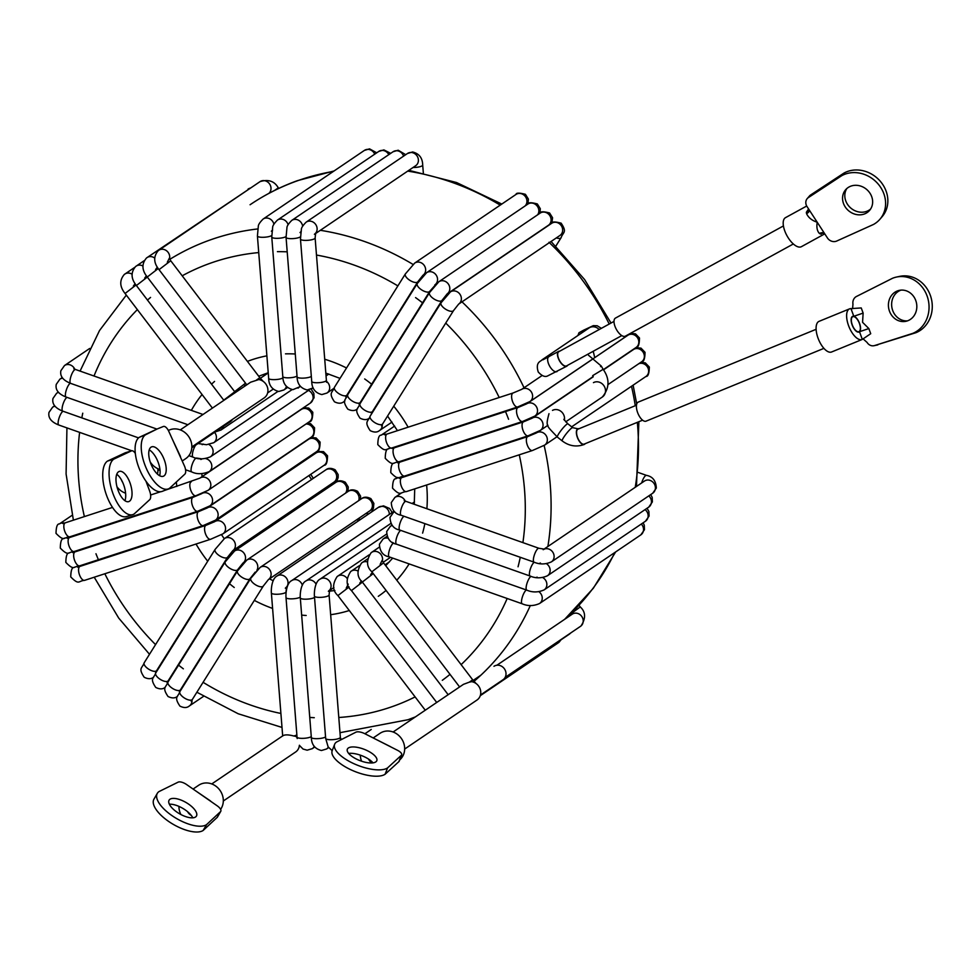 <?xml version="1.0" encoding="UTF-8"?>
<svg xmlns="http://www.w3.org/2000/svg" width="980" height="980" viewBox="0 0 980 980"><rect width="100%" height="100%" fill="white"/><g stroke="black" fill="none" stroke-linecap="round" stroke-linejoin="round"><path stroke-width="1.47" d="M579.033 428.726A8.465 3.736 67.7 0 0 577.882 428.799A8.465 3.736 67.7 0 0 577.575 428.958A8.465 3.736 67.7 0 0 577.771 438.403A8.465 3.736 67.7 0 0 584.288 444.454A8.465 3.736 67.7 0 0 584.595 444.283A8.465 3.736 67.7 0 0 585.158 443.695M852.931 316.258A8.465 3.736 -112.3 0 1 853.801 316.283A8.465 3.736 -112.3 0 1 859.546 323.388A8.465 3.736 -112.3 0 1 859.497 331.73A8.465 3.736 -112.3 0 1 859.043 332A8.465 3.736 -112.3 0 1 858.762 332.098A8.465 3.736 -112.3 0 1 852.257 325.274A8.465 3.736 -112.3 0 1 852.637 316.344A8.465 3.736 -112.3 0 1 852.931 316.258M862.118 339.497L831.579 351.991A16.55 7.313 -112.3 0 1 831.016 352.163A16.55 7.313 -112.3 0 1 818.3 338.823A16.55 7.313 -112.3 0 1 819.047 321.354L849.574 308.859A16.55 7.313 -112.3 0 1 850.138 308.688A16.55 7.313 -112.3 0 1 850.983 308.614L861.236 307.941L863.135 313.098L862.559 322.298L868.831 328.557L870.718 333.702L862.314 339.399A16.55 7.313 -112.3 0 1 862.118 339.497A16.55 7.313 -112.3 0 1 861.543 339.668A16.55 7.313 -112.3 0 1 848.827 326.328A16.55 7.313 -112.3 0 1 849.574 308.859M900.975 290.129A15.815 14.136 -101.9 0 0 900.387 290.35A15.815 14.136 -101.9 0 0 892.082 308.418A15.815 14.136 -101.9 0 0 907.48 320.864M897.166 291.036A15.815 14.136 -101.9 0 0 889.093 309.999A15.815 14.136 -101.9 0 0 905.888 321.305A15.815 14.136 -101.9 0 0 908.068 320.632A15.815 14.136 -101.9 0 0 916.141 301.668A15.815 14.136 -101.9 0 0 899.346 290.362A15.815 14.136 -101.9 0 0 897.166 291.036M646.371 420.996A10.302 4.557 -112.3 0 1 646.041 421.167A10.302 4.557 -112.3 0 1 645.685 421.277A10.302 4.557 -112.3 0 1 637.772 412.972A10.302 4.557 -112.3 0 1 638.237 402.106L816.107 329.305M584.399 443.977A8.085 3.577 -112.3 0 1 584.154 444.112A8.085 3.577 -112.3 0 1 583.872 444.197A8.085 3.577 -112.3 0 1 577.649 437.68A8.085 3.577 -112.3 0 1 578.016 429.13A8.085 3.577 -112.3 0 1 578.298 429.044M853.053 316.601A8.085 3.577 67.7 0 0 852.784 316.687A8.085 3.577 67.7 0 0 852.416 325.225A8.085 3.577 67.7 0 0 858.627 331.755A8.085 3.577 67.7 0 0 858.909 331.669A8.085 3.577 67.7 0 0 859.276 323.118A8.085 3.577 67.7 0 0 853.053 316.601M613.995 321.416L558.808 351.698A8.085 3.614 61.2 0 0 558.331 352.077A8.085 3.614 61.2 0 0 559.862 361.106A8.085 3.614 61.2 0 0 566.587 365.883L621.786 335.601M793.335 243.971L625.338 336.165A10.302 4.606 -118.8 0 1 616.775 330.089A10.302 4.606 -118.8 0 1 614.84 318.598A10.302 4.606 -118.8 0 1 615.428 318.108L783.424 225.927M824.768 233.853L801.42 246.678A16.55 7.399 -118.8 0 1 787.651 236.903A16.55 7.399 -118.8 0 1 784.539 218.442A16.55 7.399 -118.8 0 1 785.495 217.658L806.712 206.021M866.124 213.187A15.815 13.953 40.8 0 1 846.708 208.875A15.815 13.953 40.8 0 1 845.617 189.753A15.815 13.953 40.8 0 1 849.072 186.96A15.815 13.953 40.8 0 1 868.501 191.272A15.815 13.953 40.8 0 1 869.579 210.394A15.815 13.953 40.8 0 1 866.124 213.187M870.62 209.01A15.815 13.953 40.8 0 1 868.378 210.565A15.815 13.953 40.8 0 1 849.636 206.976A15.815 13.953 40.8 0 1 846.842 188.515M577.894 335.515L578.984 332.747L583.676 330.162A8.465 3.785 -118.8 0 0 583.541 330.248A8.465 3.785 -118.8 0 0 582.524 332.379M567.555 365.356A8.465 3.785 -118.8 0 1 566.905 366.128A8.465 3.785 -118.8 0 1 566.759 366.202A8.465 3.785 -118.8 0 1 559.47 360.763A8.465 3.785 -118.8 0 1 558.49 351.452A8.465 3.785 -118.8 0 1 558.625 351.379A8.465 3.785 -118.8 0 1 559.764 351.171M807.924 207.932L807.03 206.56A7.35 6.493 -139.2 0 1 807.226 198.597A7.35 6.493 -139.2 0 1 808.439 197.543L841.747 175.677A29.425 25.958 40.8 0 1 877.872 183.701A29.425 25.958 40.8 0 1 879.893 219.287A29.425 25.958 40.8 0 1 873.462 224.469L836.712 241.043A7.35 6.493 -139.2 0 1 827.402 237.907L807.924 207.932M807.226 198.597L809.492 195.976A7.35 6.493 40.8 0 1 810.693 194.922L844.001 173.056A29.425 25.958 40.8 0 1 880.126 181.079A29.425 25.958 40.8 0 1 882.147 216.666L879.893 219.287M844.001 173.056L841.747 175.677M808.99 209.573A7.35 4.471 -6.3 0 1 806.369 212.268L808.316 209.34M809.419 210.235A7.35 3.932 -10.3 0 1 806.577 213.677A16.55 7.399 -118.8 0 1 806.369 212.268M824.205 233.216A7.35 5.439 -61.9 0 0 824.168 233.191A7.35 5.439 -61.9 0 0 819.452 233.485C817.136 231.06 816.401 227.311 817.222 222.227C812.004 220.537 808.451 217.695 806.577 213.677M824.168 233.191L824.499 233.424A7.35 5.794 -68.4 0 0 820.468 233.963A16.55 7.399 -118.8 0 1 819.452 233.485M821.154 234.171L820.468 233.963M863.135 338.909L867.08 342.437A7.35 6.578 -101.9 0 0 874.013 345.707A7.35 6.578 -101.9 0 0 874.589 345.56L915.982 332.685A29.425 26.301 -101.9 0 0 931 297.406A29.425 26.301 -101.9 0 0 899.75 276.36L896.529 277.046A29.425 26.301 -101.9 0 0 892.474 278.296L856.508 296.45A7.35 6.578 -101.9 0 0 852.955 304.094L852.612 308.675M877.811 344.874A7.35 6.578 78.1 0 1 877.235 345.021L874.013 345.707M874.589 345.56L912.76 333.372A29.425 26.301 -101.9 0 0 927.778 298.092A29.425 26.301 -101.9 0 0 896.529 277.046M912.76 333.372L915.982 332.685M850.983 308.614L853.801 316.283L863.135 313.098M862.314 339.399L859.497 331.73L868.831 328.557M180.271 429.889L250.623 382.212L258.793 379.554A10.302 9.2 55.9 0 1 267.503 387.443A10.302 9.2 55.9 0 1 264.147 397.929L191.835 446.941M256.49 380.044L259.847 377.716L263.191 381.367M168.364 430.49A16.55 14.798 55.9 0 1 169.675 429.889A16.55 14.798 55.9 0 1 189.544 437.95A16.55 14.798 55.9 0 1 185.747 458.616L182.207 461.017M159.961 469.506A16.55 14.798 55.9 0 1 150.21 461.911M150.994 447.199A15.815 6.958 -111.9 0 1 151.582 446.892A15.815 6.958 -111.9 0 1 163.66 458.273A15.815 6.958 -111.9 0 1 163.979 475.913A15.815 6.958 -111.9 0 1 163.391 476.231A15.815 6.958 -111.9 0 1 151.312 464.851A15.815 6.958 -111.9 0 1 150.994 447.199M149.217 449.881A15.815 6.958 -111.9 0 1 157.817 461.433A15.815 6.958 -111.9 0 1 159.63 475.704M157.241 428.946L163.366 426.484A7.35 3.234 68.1 0 1 168.842 431.457L184.363 465.77A7.35 3.234 68.1 0 1 184.828 474.149L169.565 488.273A29.425 12.948 -111.9 0 1 168.474 488.849A29.425 12.948 -111.9 0 1 146.008 467.693A29.425 12.948 -111.9 0 1 145.408 434.851L157.168 428.983A7.35 3.234 -111.9 0 1 157.241 428.946A7.35 3.234 -111.9 0 1 157.302 428.922M168.474 488.849L162.349 491.323A29.425 12.948 -111.9 0 1 139.883 470.155A29.425 12.948 -111.9 0 1 139.283 437.313L157.168 428.983M139.283 437.313L145.408 434.851M172.186 438.856L180.492 456.558M125.599 493.185A16.55 14.798 55.9 0 1 116.975 486.778M118.519 471.797A15.815 6.848 -107.2 0 1 119.327 471.405A15.815 6.848 -107.2 0 1 130.23 483.507A15.815 6.848 -107.2 0 1 129.507 501.221A15.815 6.848 -107.2 0 1 128.686 501.625A15.815 6.848 -107.2 0 1 117.796 489.522A15.815 6.848 -107.2 0 1 118.519 471.797M116.743 474.283A15.815 6.848 -107.2 0 1 124.215 486.448A15.815 6.848 -107.2 0 1 124.938 500.707M122.586 482.185A8.465 7.558 55.9 0 1 121.532 480.102M145.971 481.192L149.683 491.139A7.35 3.185 72.8 0 1 149.695 499.69L134.236 513.888A29.425 12.728 -107.2 0 1 132.717 514.623A29.425 12.728 -107.2 0 1 112.443 492.107A29.425 12.728 -107.2 0 1 113.79 459.142L131.467 450.874L125.134 452.846A7.35 3.185 -107.2 0 1 125.318 452.772A7.35 3.185 -107.2 0 1 125.501 452.723M132.717 514.623L126.383 516.582A29.425 12.728 -107.2 0 1 106.11 494.079A29.425 12.728 -107.2 0 1 107.457 461.102L125.134 452.846M135.314 453.422A7.35 3.185 72.8 0 0 131.651 450.812A7.35 3.185 72.8 0 0 131.467 450.874M107.457 461.102L113.79 459.142M157.804 468.673A16.55 14.798 55.9 0 1 157.449 474.112M232.542 419.354A10.302 9.2 55.9 0 1 230.202 421.755L191.786 447.787M480.457 695.028L503.046 679.716A8.085 7.228 -124.1 0 0 505.521 676.58A8.085 7.228 -124.1 0 0 503.034 667.282A8.085 7.228 -124.1 0 0 493.969 666.314M382.359 560.854A7.35 6.578 -124.1 0 0 380.901 554.411A7.35 6.578 -124.1 0 0 371.604 552.377L371.089 552.745C366.14 560.45 366.398 566.795 371.861 571.781L383.56 562.863L472.691 679.826L469.322 682.154L471.637 681.664A10.302 9.2 55.9 0 1 480.127 696.057A10.302 9.2 55.9 0 1 476.991 700.039L404.666 749.051M369.154 759.476A8.085 7.228 -124.1 0 0 372.363 762.93M373.196 737.952L380.02 733.322A16.55 14.798 55.9 0 1 398.541 735.294A16.55 14.798 55.9 0 1 403.638 754.306A16.55 14.798 55.9 0 1 399.73 759.855M361.596 761.203A16.55 14.798 55.9 0 1 360.297 755.127M348.365 747.997A15.815 6.027 -158.8 0 1 366.128 750.117A15.815 6.027 -158.8 0 1 376.81 760.676A15.815 6.027 -158.8 0 1 375.769 761.926A15.815 6.027 -158.8 0 1 358.006 759.806A15.815 6.027 -158.8 0 1 347.324 749.247A15.815 6.027 -158.8 0 1 348.365 747.997M348.66 753.412A15.815 6.027 -158.8 0 1 373.013 762.857M469.322 682.154L463.466 684.334L393.115 731.999M476.023 683.477L472.691 679.826M371.812 762.967A8.465 7.558 55.9 0 1 368.603 759.12M364.805 733.689L397.549 750.325A7.35 2.805 21.2 0 1 401.678 754.833A7.35 2.805 21.2 0 1 401.371 755.274L387.553 767.916A29.425 11.221 -158.8 0 1 354.515 763.971A29.425 11.221 -158.8 0 1 334.633 744.322A29.425 11.221 -158.8 0 1 336.581 742.007L355.924 732.183A7.35 2.805 21.2 0 1 364.805 733.689M401.678 754.833L399.215 761.178A7.35 2.805 -158.8 0 1 398.909 761.619L385.103 774.249A29.425 11.221 -158.8 0 1 352.065 770.305A29.425 11.221 -158.8 0 1 332.183 750.668L334.633 744.322M385.103 774.249L387.553 767.916M374.703 738.712L390.555 746.699M299.39 745.253A10.302 9.2 55.9 0 1 298.177 749.247A10.302 9.2 55.9 0 1 295.642 751.979L223.318 800.991M188.405 812.408A8.085 7.228 -124.1 0 0 190.573 814.564M193.072 789.047L198.671 785.262A16.55 14.798 55.9 0 1 218.075 788.067A16.55 14.798 55.9 0 1 221.321 808.255A16.55 14.798 55.9 0 1 220.61 809.37M180.883 814.515A16.55 14.798 55.9 0 1 178.936 806.381M169.981 799.239A15.815 6.517 -149.9 0 1 187.352 803.294A15.815 6.517 -149.9 0 1 196.441 816.058A15.815 6.517 -149.9 0 1 195.547 817.002A15.815 6.517 -149.9 0 1 178.176 812.947A15.815 6.517 -149.9 0 1 169.087 800.182A15.815 6.517 -149.9 0 1 169.981 799.239M169.356 804.213A15.815 6.517 -149.9 0 1 192.803 817.822M297.099 737.769A10.302 9.2 55.9 0 0 295.813 736.348L293.755 735.992C288.549 734.608 284.923 734.522 282.889 735.747M191.247 815.385A8.465 7.558 55.9 0 1 187.572 811.685M186.604 784.551L217.144 805.781A7.35 3.026 30.1 0 1 220.77 811.33A7.35 3.026 30.1 0 1 220.537 811.624L206.535 824.658A29.425 12.115 -149.9 0 1 174.22 817.1A29.425 12.115 -149.9 0 1 157.315 793.347A29.425 12.115 -149.9 0 1 158.993 791.583L178.139 782.15A7.35 3.026 30.1 0 1 186.604 784.551M217.548 816.769A7.35 3.026 -149.9 0 1 217.401 817.124A7.35 3.026 -149.9 0 1 217.168 817.418L203.166 830.452A29.425 12.115 -149.9 0 1 170.851 822.894A29.425 12.115 -149.9 0 1 153.958 799.141L157.315 793.347M203.166 830.452L206.535 824.658M195.143 790.492L210.541 800.991M588.466 355.213L601.279 366.055L600.569 366.63M548.984 413.67C545.542 426.851 546.289 425.002 557.375 437.092A8.465 1.262 128.4 0 1 559.494 432.596A8.465 1.262 128.4 0 1 566.967 424.144A8.465 1.262 128.4 0 1 567.898 423.838L572.712 427.66A8.465 1.262 128.4 0 0 571.781 427.966L571.781 427.966A8.465 1.262 128.4 0 0 565.338 434.985A8.465 1.262 128.4 0 0 562.202 440.914C569.111 446.108 576.473 447.284 584.288 444.454M564.37 420.285A8.465 7.558 -124.1 0 0 561.197 411.539A8.465 7.558 -124.1 0 0 552.5 410.387M589.36 327.761L542.062 359.795A8.465 7.558 55.9 0 1 542.601 359.476A8.465 7.558 55.9 0 1 545.297 358.656M557.093 371.506A8.465 3.785 -118.8 0 1 556.959 371.591A8.465 3.785 -118.8 0 1 549.743 366.3A8.465 3.785 -118.8 0 1 548.678 356.843A8.465 3.785 -118.8 0 1 548.825 356.757A8.465 3.785 -118.8 0 1 548.959 356.683M601.279 366.055L603.141 369.313L592.667 375.646M603.141 369.313C609.842 378.831 609.597 388.055 602.394 396.974A8.465 7.558 -124.1 0 0 604.109 386.022A8.465 7.558 -124.1 0 0 593.451 382.641M333.396 171.414A260.754 233.069 -124.1 0 0 296.487 181.129A260.754 233.069 -124.1 0 0 250.072 204.746C264.796 194.775 280.55 186.764 297.344 180.688L334.082 170.949M169.81 259.345A260.754 233.069 55.9 0 1 209.12 240.333A260.754 233.069 55.9 0 1 257.728 228.94M258.72 252.571A240.896 215.318 -124.1 0 0 209.353 263.571A240.896 215.318 -124.1 0 0 182.194 275.796M150.553 297.418A240.896 215.318 -124.1 0 0 148.151 299.488M137.359 309.607A240.896 215.318 -124.1 0 0 94.007 376.014M82.749 413.205A240.896 215.318 -124.1 0 0 81.891 417.566M79.613 432.364A240.896 215.318 -124.1 0 0 84.378 516.582M95.967 553.749A240.896 215.318 -124.1 0 0 98.649 560.303M104.836 573.753A240.896 215.318 -124.1 0 0 155.551 644.62M178.176 664.82A240.896 215.318 -124.1 0 0 183.346 668.826M203.081 682.313A240.896 215.318 -124.1 0 0 280.905 713.452M310.243 717.458A240.896 215.318 -124.1 0 0 314.274 717.691M338.786 717.495A240.896 215.318 -124.1 0 0 393.874 706.041A240.896 215.318 -124.1 0 0 415.116 696.915M201.88 473.659A115.481 103.219 -124.1 0 0 202.064 476.66M213.983 521.066A115.481 103.219 -124.1 0 0 214.363 521.85M221.541 534.688A115.481 103.219 -124.1 0 0 224.224 538.718M233.277 550.344A115.481 103.219 -124.1 0 0 234.147 551.311M269.463 578.862A115.481 103.219 -124.1 0 0 273.224 580.736M329.305 591.161A115.481 103.219 -124.1 0 0 334.903 590.487M349.284 610.516A135.338 120.969 55.9 0 1 330.652 614.705M306.189 615.489A135.338 120.969 55.9 0 1 302.146 615.146M272.599 608.421A135.338 120.969 55.9 0 1 254.322 600.385M234.232 587.486A135.338 120.969 55.9 0 1 229.124 583.382M207.711 561.234A135.338 120.969 55.9 0 1 196.025 544.035M176.792 486.472A135.338 120.969 55.9 0 1 176.363 481.976M191.345 410.363A135.338 120.969 55.9 0 1 202.064 394.511M212.207 383.56A135.338 120.969 55.9 0 1 214.559 381.416M247.413 361.387A135.338 120.969 55.9 0 1 249.778 360.505A135.338 120.969 55.9 0 1 266.891 355.838M358.778 520.649A115.481 103.219 55.9 0 1 356.83 519.657M321.501 492.107A115.481 103.219 55.9 0 1 320.656 491.139M311.591 479.514A115.481 103.219 55.9 0 1 308.945 475.545M301.73 462.67A115.481 103.219 55.9 0 1 301.387 461.935M589.078 327.945A8.465 7.558 55.9 0 1 589.617 327.614A8.465 7.558 55.9 0 1 599.16 329.55M285.499 353.854A135.338 120.969 55.9 0 1 295.286 354.001M324.723 359.244A135.338 120.969 55.9 0 1 346.528 367.99M364.683 378.954A135.338 120.969 55.9 0 1 372.02 384.515M393.74 406.173A135.338 120.969 55.9 0 1 408.121 427.194M426.619 485.002A135.338 120.969 55.9 0 1 426.888 508.743M424.855 523.626A135.338 120.969 55.9 0 1 422.613 533.12M409.126 563.904A135.338 120.969 55.9 0 1 396.777 580.197M386.071 590.426A135.338 120.969 55.9 0 1 378.305 596.318M442.299 680.316A240.896 215.318 -124.1 0 0 450.028 674.363M461.115 664.648A240.896 215.318 -124.1 0 0 507.175 598.498M518.053 566.795A240.896 215.318 -124.1 0 0 520.282 557.289M522.904 542.614A240.896 215.318 -124.1 0 0 519.253 454.806M508.583 419.269A240.896 215.318 -124.1 0 0 505.288 411M499.2 397.5A240.896 215.318 -124.1 0 0 445.729 323.069M422.931 303.126A240.896 215.318 -124.1 0 0 415.569 297.602M397.868 285.903A240.896 215.318 -124.1 0 0 316.479 255.045M287.201 251.836A240.896 215.318 -124.1 0 0 277.426 251.652M564.492 619.421A260.754 233.069 -124.1 0 0 614.803 552.524M635.248 487.293A260.754 233.069 -124.1 0 0 637.331 422.343M635.261 405.708A260.754 233.069 -124.1 0 0 631.5 386.267M609.217 324.037A260.754 233.069 -124.1 0 0 548.984 242.281M500.229 205.126A260.754 233.069 -124.1 0 0 407.704 171.108M320.338 230.312A260.754 233.069 55.9 0 1 413.021 264.416M461.617 301.485A260.754 233.069 55.9 0 1 524.043 387.774M544.133 445.459A260.754 233.069 55.9 0 1 547.881 546.497M530.351 605.481A260.754 233.069 55.9 0 1 474.234 681.161M810.693 194.922L808.439 197.543M244.596 385.691L246.776 384.822L159.03 269.659L170.728 260.741L169.344 258.193L167.335 262.211M259.725 181.864A7.35 6.578 55.9 0 1 260.055 181.619C268.41 179.071 274.486 181.141 278.296 187.854L274.657 190.389M158.429 250.5A7.35 6.578 55.9 0 1 158.76 250.268A7.35 6.578 55.9 0 1 168.07 252.289A7.35 6.578 55.9 0 1 169.528 258.745M159.03 269.659C153.554 262.824 153.297 256.478 158.258 250.635L260.055 181.619A7.35 6.578 55.9 0 1 269.353 183.652A7.35 6.578 55.9 0 1 268.839 193.403M223.869 400.342L136.392 285.535L147.319 277.095M223.734 400.171L235.433 391.253M212.415 408.109L125.073 293.486L136.012 285.033M135.804 266.376A7.35 6.578 55.9 0 1 136.134 266.144A7.35 6.578 55.9 0 1 142.884 265.984M124.485 274.327A7.35 6.578 55.9 0 1 124.815 274.082A7.35 6.578 55.9 0 1 132.018 274.18M534.333 562.251A7.35 2.095 109.4 0 0 529.812 570.948A7.35 2.095 109.4 0 0 530.094 576.032C535.741 578.482 541.524 578.396 547.452 575.762L648.748 507.113A7.35 6.578 55.9 0 0 651.271 503.377A7.35 6.578 55.9 0 0 648.797 495.88M546.436 563.696A7.35 6.578 55.9 0 1 549.976 572.014A7.35 6.578 55.9 0 1 547.452 575.762M394.597 511.67A7.35 6.578 -124.1 0 0 393.617 512.209L389.991 517.403C390.408 524.729 393.678 528.955 399.803 530.058L530.094 576.032M404.03 516.276A7.35 2.095 109.4 0 0 399.522 524.974A7.35 2.095 109.4 0 0 399.803 530.058M388.607 448.865C386.488 448.656 385.361 451.805 385.238 458.309C393.715 466.97 392.747 462.18 399.117 461.715A7.35 3.197 71.9 0 1 394.119 456.57A7.35 3.197 71.9 0 1 394.56 447.725L518.04 407.484A7.35 3.197 71.9 0 0 517.587 416.329A7.35 3.197 71.9 0 0 522.597 421.474L534.835 416.084L593.145 376.565M518.04 407.484L526.579 403.895A7.35 6.578 55.9 0 1 528.061 403.172A7.35 6.578 55.9 0 1 537.003 407.937A7.35 6.578 55.9 0 1 534.835 416.084M631.047 333.029L594.039 358.116L627.874 335.258A7.35 6.578 55.9 0 1 629.356 334.535A7.35 6.578 55.9 0 1 638.298 339.301A7.35 6.578 55.9 0 1 636.118 347.435L603.337 369.656M393.605 448.032A7.35 6.578 -124.1 0 0 392.233 447.848M357.21 409.003A7.35 6.578 -124.1 0 0 357.443 408.832L357.21 409.003C354.821 411.024 351.673 411.073 347.765 409.113C341.457 399.693 345.879 400.305 347.777 394.622L417.272 283.526A7.35 3.062 32 0 0 420.775 289.284A7.35 3.062 32 0 0 429.742 291.329L436.37 283.857M417.272 283.526L426.606 272.697A7.35 6.578 55.9 0 1 434.275 273.114A7.35 6.578 55.9 0 1 436.566 283.098A7.35 6.578 55.9 0 1 434.912 284.837L434.851 284.874M426.606 272.697L527.889 204.061A7.35 6.578 55.9 0 1 535.57 204.477A7.35 6.578 55.9 0 1 537.861 214.449A7.35 6.578 55.9 0 1 537.604 214.828M347.777 394.622A7.35 3.062 32 0 0 351.281 400.367A7.35 3.062 32 0 0 360.248 402.425L429.742 291.329M359.905 403.882A7.35 6.578 -124.1 0 0 359.88 403.025M300.394 386.524L292.91 389.66C286.332 388.031 282.963 383.67 282.804 376.553L271.766 237.062A7.35 1.764 -4.5 0 0 276.372 238.324A7.35 1.764 -4.5 0 0 286.013 236.56M271.766 237.062L272.648 227.434C272.599 225.817 274.204 223.354 277.463 220.071A7.35 6.578 55.9 0 1 281.027 219.042A7.35 6.578 55.9 0 1 288.108 224.739M277.463 220.071L378.758 151.435A7.35 6.578 55.9 0 1 382.323 150.406A7.35 6.578 55.9 0 1 388.803 154.632M282.804 376.553A7.35 1.764 -4.5 0 0 287.397 377.827A7.35 1.764 -4.5 0 0 297.026 376.063M298.043 388.129A7.35 6.578 -124.1 0 0 299.966 385.973M138.56 437.889L62.769 411.147A7.35 2.095 -70.6 0 1 62.487 406.063A7.35 2.095 -70.6 0 1 66.995 397.365M309.447 389.734L210.418 456.839A7.35 6.578 -124.1 0 0 212.942 453.091A7.35 6.578 -124.1 0 0 208.948 444.516M210.418 456.839C203.754 459.449 197.96 459.534 193.06 457.121A7.35 2.095 -70.6 0 1 192.778 452.037A7.35 2.095 -70.6 0 1 195.535 445.251M62.769 411.147C55.174 408.146 51.903 403.932 52.957 398.493L56.583 393.299A7.35 6.578 55.9 0 1 58.518 392.441M310.819 437.472L316.087 437.938L320.105 442.103C319.97 448.583 318.843 451.731 316.724 451.547L215.429 520.184L203.203 525.574L79.723 565.815A7.35 3.197 -108.1 0 1 74.713 560.683A7.35 3.197 -108.1 0 1 75.166 551.838L72.594 552.548L74.247 552.634M316.724 451.547A7.35 6.578 -124.1 0 0 318.892 443.401A7.35 6.578 -124.1 0 0 309.962 438.636A7.35 6.578 -124.1 0 0 308.467 439.359L207.184 508.008L198.646 511.585L75.166 551.838M215.429 520.184A7.35 6.578 -124.1 0 0 217.609 512.038A7.35 6.578 -124.1 0 0 208.667 507.273A7.35 6.578 -124.1 0 0 207.184 508.008M203.203 525.574A7.35 3.197 -108.1 0 1 198.193 520.429A7.35 3.197 -108.1 0 1 198.646 511.585M79.723 565.815C73.279 566.256 74.443 571.12 65.832 562.41C65.966 555.93 67.093 552.781 69.213 552.977A7.35 6.578 55.9 0 1 69.617 552.72M72.777 551.948A7.35 6.578 55.9 0 1 74.211 552.132M249.986 578.69L180.492 689.773A7.35 3.062 -148 0 1 171.525 687.727A7.35 3.062 -148 0 1 168.021 681.982L237.515 570.887A7.35 3.062 -148 0 0 241.019 576.644A7.35 3.062 -148 0 0 249.986 578.69L255.168 572.173A7.35 6.578 -124.1 0 0 255.339 572.051M177.466 696.339A7.35 6.578 55.9 0 1 177.441 696.351L177.466 696.339C175.053 698.385 171.917 698.422 168.009 696.474C161.7 687.041 166.122 687.654 168.021 681.982M180.124 690.386A7.35 6.578 55.9 0 1 180.136 691.243M358.668 500.645A7.35 6.578 -124.1 0 0 355.801 491.838A7.35 6.578 -124.1 0 0 348.133 491.409L246.838 560.058L237.515 570.887M256.895 570.299A7.35 6.578 -124.1 0 0 254.506 560.474A7.35 6.578 -124.1 0 0 246.838 560.058M325.568 736.923A7.35 1.764 175.5 0 1 315.94 738.675A7.35 1.764 175.5 0 1 311.334 737.413L300.296 597.91A7.35 1.764 175.5 0 0 304.903 599.184A7.35 1.764 175.5 0 0 314.531 597.42M328.312 747.164A7.35 6.578 55.9 0 1 326.573 748.977L328.606 747.605M316.099 584.239A7.35 6.578 -124.1 0 0 309.558 579.903A7.35 6.578 -124.1 0 0 306.005 580.932C300.689 583.418 299.941 594.505 300.296 597.91M571.94 614.399A7.35 6.578 55.9 0 1 572.271 614.154A7.35 6.578 55.9 0 1 581.704 616.371A7.35 6.578 55.9 0 1 580.846 626.085A7.35 6.578 55.9 0 1 580.515 626.33L505.129 677.413M568.951 616.396L568.559 615.844L571.671 613.235L580.258 606.926L579.009 605.297M379.26 547.183L371.604 552.377A7.35 6.578 -124.1 0 0 371.273 552.61M570.409 633.178A7.35 6.578 55.9 0 1 569.527 634.036A7.35 6.578 55.9 0 1 569.209 634.268L504.859 677.878M367.561 561.957A7.35 6.578 -124.1 0 0 362.061 562.655A7.35 6.578 -124.1 0 0 361.73 562.9M373.257 573.606L362.33 582.059L448.154 694.698M398.909 761.619L401.371 755.274M531.062 576.35A7.35 2.095 109.4 0 0 530.817 576.497A7.35 2.095 109.4 0 0 526.517 585.06A7.35 2.095 109.4 0 0 526.799 590.144C532.446 592.606 538.24 592.508 544.157 589.874L645.452 521.225A7.35 6.578 55.9 0 0 647.976 517.489A7.35 6.578 55.9 0 0 645.061 509.612M542.687 577.538A7.35 6.578 55.9 0 1 546.681 586.126A7.35 6.578 55.9 0 1 544.157 589.874M392.257 525.476A7.35 6.578 -124.1 0 0 390.334 526.321L386.696 531.515C387.125 538.853 390.395 543.067 396.508 544.182L526.799 590.144M400.747 530.388A7.35 2.095 109.4 0 0 400.526 530.523A7.35 2.095 109.4 0 0 396.226 539.086A7.35 2.095 109.4 0 0 396.508 544.182M540.372 430.392A7.35 6.578 55.9 0 0 542.54 422.257A7.35 6.578 55.9 0 0 533.61 417.492A7.35 6.578 55.9 0 0 532.115 418.215L523.577 421.804A7.35 3.197 71.9 0 0 523.222 421.976A7.35 3.197 71.9 0 0 523.124 430.649A7.35 3.197 71.9 0 0 528.134 435.794L540.372 430.392L547.955 425.247M603.46 369.877L633.411 349.578A7.35 6.578 55.9 0 1 634.893 348.843A7.35 6.578 55.9 0 1 643.836 353.609A7.35 6.578 55.9 0 1 641.667 361.755L607.918 384.626M394.56 462.94A7.35 6.578 -124.1 0 0 394.156 463.185C392.024 462.977 390.898 466.125 390.775 472.617C399.252 481.29 398.284 476.488 404.666 476.035L528.134 435.794M399.179 462.842L397.525 462.768L400.11 462.046A7.35 3.197 71.9 0 0 399.742 462.217A7.35 3.197 71.9 0 0 399.656 470.89A7.35 3.197 71.9 0 0 404.666 476.035M399.154 462.34A7.35 6.578 -124.1 0 0 397.721 462.156M369.46 418.043C367.084 420.077 363.935 420.114 360.027 418.166C353.719 408.734 358.141 409.346 360.04 403.662L429.534 292.579A7.35 3.062 32 0 0 433.038 298.324A7.35 3.062 32 0 0 441.613 300.786A7.35 3.062 32 0 0 442.005 300.382L447.186 293.865L548.408 225.278A7.35 6.578 55.9 0 0 550.111 223.501A7.35 6.578 55.9 0 0 547.82 213.518A7.35 6.578 55.9 0 0 540.152 213.101C540.335 211.423 543.484 211.374 549.596 212.979L552.573 217.756L551.85 223.183M429.534 292.579L438.856 281.738A7.35 6.578 55.9 0 1 446.537 282.167A7.35 6.578 55.9 0 1 448.828 292.138A7.35 6.578 55.9 0 1 447.174 293.878L447.113 293.914M360.04 403.662A7.35 3.062 32 0 0 363.543 409.42A7.35 3.062 32 0 0 372.118 411.87A7.35 3.062 32 0 0 372.51 411.465L442.005 300.382M372.167 412.923A7.35 6.578 -124.1 0 0 372.143 412.078M313.147 387.896L307.206 389.979C300.627 388.349 297.259 383.988 297.087 376.884L286.062 237.381A7.35 1.764 -4.5 0 0 290.668 238.655A7.35 1.764 -4.5 0 0 300.199 236.952A7.35 1.764 -4.5 0 0 300.382 236.817M286.062 237.381L286.944 227.752C286.895 226.135 288.5 223.685 291.758 220.402A7.35 6.578 55.9 0 1 295.323 219.373A7.35 6.578 55.9 0 1 302.649 226.221M291.758 220.402L393.054 151.753A7.35 6.578 55.9 0 1 396.618 150.724A7.35 6.578 55.9 0 1 403.601 156.126M297.087 376.884A7.35 1.764 -4.5 0 0 301.693 378.145A7.35 1.764 -4.5 0 0 311.236 376.455A7.35 1.764 -4.5 0 0 311.322 376.394M312.338 388.448A7.35 6.578 -124.1 0 0 313.122 387.81M235.347 392.576L147.257 277.022L158.221 268.545M234.612 391.645L245.539 383.192M146.669 257.863A7.35 6.578 55.9 0 1 147 257.618A7.35 6.578 55.9 0 1 154.656 258.022M247.965 189.214A7.35 6.578 55.9 0 1 248.295 188.981A7.35 6.578 55.9 0 1 250.574 188.05M156.935 429.093L66.064 397.035A7.35 2.095 -70.6 0 1 65.783 391.951A7.35 2.095 -70.6 0 1 70.082 383.376A7.35 2.095 -70.6 0 1 70.303 383.241M292.101 389.599L213.714 442.727A7.35 6.578 -124.1 0 0 216.237 438.979A7.35 6.578 -124.1 0 0 214.583 432.339M66.064 397.035C58.469 394.034 55.199 389.82 56.252 384.368L59.878 379.187A7.35 6.578 55.9 0 1 62.634 378.182M74.541 551.324A7.35 3.197 -108.1 0 1 74.186 551.507A7.35 3.197 -108.1 0 1 69.176 546.362A7.35 3.197 -108.1 0 1 69.261 537.702A7.35 3.197 -108.1 0 1 69.629 537.518L67.044 538.24L68.698 538.314M307.524 422.968L310.538 423.617L314.555 427.795C314.433 434.275 313.306 437.423 311.187 437.227A7.35 6.578 -124.1 0 0 313.355 429.081A7.35 6.578 -124.1 0 0 305.956 424.034M311.187 437.227L209.892 505.864A7.35 6.578 -124.1 0 0 212.06 497.73A7.35 6.578 -124.1 0 0 203.13 492.965A7.35 6.578 -124.1 0 0 202.897 493.038M198.021 511.082A7.35 3.197 -108.1 0 1 197.654 511.266A7.35 3.197 -108.1 0 1 192.643 506.121A7.35 3.197 -108.1 0 1 192.742 497.448A7.35 3.197 -108.1 0 1 193.097 497.277L69.629 537.518M209.892 505.864L197.654 511.266L74.186 551.507C67.73 551.936 68.906 556.799 60.295 548.09C60.429 541.609 61.556 538.461 63.675 538.657A7.35 6.578 55.9 0 1 64.717 538.094M202.321 493.295A7.35 6.578 -124.1 0 0 201.635 493.687L193.097 497.277M67.02 537.628A7.35 6.578 55.9 0 1 68.674 537.824M167.335 681.37L167.114 682.754L168.229 680.733A7.35 3.062 -148 0 1 167.837 681.137A7.35 3.062 -148 0 1 159.262 678.687A7.35 3.062 -148 0 1 155.759 672.929L225.253 561.846A7.35 3.062 -148 0 0 228.757 567.591A7.35 3.062 -148 0 0 237.332 570.054A7.35 3.062 -148 0 0 237.724 569.637L242.905 563.133A7.35 6.578 -124.1 0 0 244.547 561.405A7.35 6.578 -124.1 0 0 242.256 551.434A7.35 6.578 -124.1 0 0 234.575 551.005L225.253 561.846M167.862 681.345A7.35 6.578 55.9 0 1 167.886 682.19M345.573 493.148A7.35 6.578 -124.1 0 0 345.83 492.769A7.35 6.578 -124.1 0 0 343.539 482.785A7.35 6.578 -124.1 0 0 335.871 482.368L234.575 551.005M311.273 736.592A7.35 1.764 175.5 0 1 311.175 736.666A7.35 1.764 175.5 0 1 301.644 738.357A7.35 1.764 175.5 0 1 297.038 737.083L297.197 738.553M314.213 746.503A7.35 6.578 55.9 0 1 312.289 748.659L314.641 747.054M302.342 585.268A7.35 6.578 -124.1 0 0 295.274 579.572A7.35 6.578 -124.1 0 0 291.709 580.601C286.393 583.088 285.658 594.174 286.013 597.592L297.038 737.083M300.248 597.09A7.35 1.764 175.5 0 1 300.15 597.163A7.35 1.764 175.5 0 1 290.607 598.854A7.35 1.764 175.5 0 1 286.013 597.592M392.992 511.964L394.18 511.291A7.35 6.578 -124.1 0 0 392.992 511.964L291.709 580.601M560.487 640.185A7.35 6.578 55.9 0 1 558.661 642.549A7.35 6.578 55.9 0 1 558.331 642.794L480.261 695.702M357.957 571.022A7.35 6.578 -124.1 0 0 351.195 571.181A7.35 6.578 -124.1 0 0 350.865 571.413M362.38 582.132L351.452 590.573L436.713 702.464M526.407 590.009A7.35 2.095 109.4 0 0 526.199 590.132A7.35 2.095 109.4 0 0 521.899 598.707A7.35 2.095 109.4 0 0 522.181 603.79C527.828 606.253 533.61 606.154 539.539 603.521L640.834 534.872A7.35 6.578 55.9 0 0 643.358 531.135A7.35 6.578 55.9 0 0 641.3 524.043M538.914 591.724A7.35 6.578 55.9 0 1 542.062 599.772A7.35 6.578 55.9 0 1 539.539 603.521M387.884 538.155A7.35 6.578 -124.1 0 0 383.045 539.037L379.419 544.231C379.836 551.556 383.107 555.77 389.232 556.885L522.181 603.79M393.703 543.006A7.35 2.095 109.4 0 0 393.25 543.226A7.35 2.095 109.4 0 0 388.95 551.801A7.35 2.095 109.4 0 0 389.232 556.885M544.647 445.116A7.35 6.578 55.9 0 0 546.828 436.982A7.35 6.578 55.9 0 0 537.885 432.217A7.35 6.578 55.9 0 0 536.403 432.94L527.865 436.529A7.35 3.197 71.9 0 0 527.497 436.7A7.35 3.197 71.9 0 0 527.412 445.373A7.35 3.197 71.9 0 0 532.422 450.518L544.647 445.116L556.971 436.774M638.74 363.739A7.35 6.578 55.9 0 1 639.181 363.58A7.35 6.578 55.9 0 1 648.123 368.333A7.35 6.578 55.9 0 1 645.942 376.479L571.659 426.827M400.918 477.897A7.35 6.578 -124.1 0 0 395.92 478.73C393.788 478.522 392.662 481.67 392.539 488.163C401.016 496.836 400.048 492.034 406.43 491.58L532.422 450.518M400.943 478.387L399.289 478.314L401.861 477.591A7.35 3.197 71.9 0 0 401.506 477.774A7.35 3.197 71.9 0 0 401.42 486.435A7.35 3.197 71.9 0 0 406.43 491.58M392 422.086L379.591 430.49C377.214 432.523 374.066 432.56 370.158 430.612C363.849 421.18 368.272 421.792 370.171 416.108L441.086 302.759A7.35 3.062 32 0 0 444.589 308.504A7.35 3.062 32 0 0 453.152 310.966A7.35 3.062 32 0 0 453.556 310.562L458.665 304.094M441.086 302.759L450.408 291.918A7.35 6.578 55.9 0 1 458.089 292.346A7.35 6.578 55.9 0 1 460.38 302.318A7.35 6.578 55.9 0 1 458.726 304.057L559.96 235.457A7.35 6.578 55.9 0 0 561.663 233.681A7.35 6.578 55.9 0 0 559.372 223.697A7.35 6.578 55.9 0 0 551.703 223.281C551.887 221.603 555.023 221.554 561.136 223.158C567.445 232.591 563.022 231.978 561.124 237.662A7.35 3.062 -148 0 1 556.37 237.883M370.171 416.108A7.35 3.062 32 0 0 373.674 421.865A7.35 3.062 32 0 0 382.249 424.316A7.35 3.062 32 0 0 382.641 423.911L453.556 310.562M379.591 430.49A7.35 6.578 -124.1 0 0 382.274 424.524M333.751 388.448L326.965 393.041L321.844 394.573C315.266 392.943 311.885 388.582 311.726 381.477L300.468 239.12A7.35 1.764 -4.5 0 0 305.074 240.394A7.35 1.764 -4.5 0 0 314.605 238.704A7.35 1.764 -4.5 0 0 315.131 237.969L315.67 233.069L314.421 234.318M300.468 239.12L301.35 229.504C301.301 227.875 302.906 225.425 306.164 222.142A7.35 6.578 55.9 0 1 309.729 221.113A7.35 6.578 55.9 0 1 317.104 228.389A7.35 6.578 55.9 0 1 315.572 233.289M306.164 222.142L407.46 153.505A7.35 6.578 55.9 0 1 411.024 152.476A7.35 6.578 55.9 0 1 418.387 159.752A7.35 6.578 55.9 0 1 415.716 165.681L315.474 233.608M311.726 381.477A7.35 1.764 -4.5 0 0 316.332 382.739A7.35 1.764 -4.5 0 0 325.862 381.049A7.35 1.764 -4.5 0 0 326.389 380.313L315.131 237.969M407.46 153.505L412.592 151.974C419.171 153.603 422.539 157.964 422.699 165.069A7.35 1.764 175.5 0 1 413.021 167.507M326.965 393.041A7.35 6.578 -124.1 0 0 326.524 381.379M187.878 424.732L70.683 383.388A7.35 2.095 -70.6 0 1 70.401 378.305A7.35 2.095 -70.6 0 1 74.701 369.73A7.35 2.095 -70.6 0 1 75.583 369.509L73.806 368.688L74.651 369.766M277.965 391.412L221.002 430.012A7.35 6.578 -124.1 0 0 223.514 426.288M70.683 383.388C63.088 380.387 59.817 376.173 60.87 370.722L64.508 365.54A7.35 6.578 55.9 0 1 70.192 364.903A7.35 6.578 55.9 0 1 74.774 369.191M70.266 536.599A7.35 3.197 -108.1 0 1 69.899 536.783A7.35 3.197 -108.1 0 1 64.888 531.638A7.35 3.197 -108.1 0 1 64.986 522.977A7.35 3.197 -108.1 0 1 65.342 522.793L62.769 523.516L64.423 523.59M303.678 407.582L308.786 408.072L312.792 412.249C312.669 418.73 311.542 421.878 309.423 421.682A7.35 6.578 -124.1 0 0 311.591 413.536A7.35 6.578 -124.1 0 0 301.166 409.505L199.883 478.142L164.236 490.564M309.423 421.682L208.128 490.319A7.35 6.578 -124.1 0 0 210.308 482.185A7.35 6.578 -124.1 0 0 199.871 478.142M196.257 495.537A7.35 3.197 -108.1 0 1 195.902 495.721A7.35 3.197 -108.1 0 1 190.892 490.576A7.35 3.197 -108.1 0 1 190.978 481.903A7.35 3.197 -108.1 0 1 191.333 481.731M208.128 490.319L195.902 495.721L69.899 536.783C63.455 537.212 64.619 542.075 56.019 533.365C56.142 526.885 57.269 523.737 59.388 523.933A7.35 6.578 55.9 0 1 60.883 523.21A7.35 6.578 55.9 0 1 64.386 523.087M156.286 670.957A7.35 3.062 -148 0 1 147.71 668.507A7.35 3.062 -148 0 1 144.207 662.75L215.122 549.388A7.35 3.062 -148 0 0 218.626 555.146A7.35 3.062 -148 0 0 227.189 557.608A7.35 3.062 -148 0 0 227.593 557.191L156.678 670.553A7.35 3.062 -148 0 1 156.286 670.957M156.31 671.165A7.35 6.578 55.9 0 1 156.335 672.011M330.407 484.524A7.35 3.062 32 0 0 332.036 484.965M232.701 550.736L333.996 482.099A7.35 6.578 -124.1 0 0 333.408 470.339A7.35 6.578 -124.1 0 0 325.74 469.922L224.445 538.559L215.122 549.388M227.593 557.191L232.775 550.687A7.35 6.578 -124.1 0 0 232.125 538.976A7.35 6.578 -124.1 0 0 224.445 538.559M282.877 735.747A7.35 1.764 175.5 0 1 282.632 735.343L282.693 736.017M389.317 514.463A7.35 6.578 -124.1 0 0 381.93 506.341A7.35 6.578 -124.1 0 0 378.366 507.371L277.071 576.007C271.766 578.494 271.019 589.58 271.374 592.998L282.632 735.343M286.479 587.155A7.35 6.578 -124.1 0 0 287.25 579.462A7.35 6.578 -124.1 0 0 280.635 574.978A7.35 6.578 -124.1 0 0 277.071 576.007M285.327 588.196L286.577 586.934L286.038 591.834A7.35 1.764 175.5 0 1 285.511 592.569A7.35 1.764 175.5 0 1 275.98 594.26A7.35 1.764 175.5 0 1 271.374 592.998M296.867 734.853A7.35 1.764 175.5 0 1 296.769 734.914A7.35 1.764 175.5 0 1 293.755 735.992M217.168 817.418L220.537 811.624M347.116 578.445A7.35 6.578 -124.1 0 0 337.659 576.191A7.35 6.578 -124.1 0 0 337.328 576.436M349.137 586.947L337.916 595.595L425.259 710.218M543.165 549.694L544.353 549.131L538.951 548.286A7.35 2.095 109.4 0 0 538.069 548.494A7.35 2.095 109.4 0 0 533.769 557.069A7.35 2.095 109.4 0 0 534.051 562.153C539.698 564.602 545.493 564.517 551.409 561.871L652.705 493.234A7.35 6.578 55.9 0 0 655.228 489.486A7.35 6.578 55.9 0 0 652.3 481.609A7.35 6.578 55.9 0 0 644.448 481.058L543.949 549.168M544.157 549.155A7.35 6.578 55.9 0 1 551.495 550.662A7.35 6.578 55.9 0 1 553.933 558.135A7.35 6.578 55.9 0 1 551.409 561.871M641.667 482.944A7.35 2.095 -70.6 0 1 646.518 475.386L638.397 472.519M405.193 501.05A7.35 6.578 -124.1 0 0 400.612 496.762A7.35 6.578 -124.1 0 0 394.916 497.399L391.29 502.581C391.706 509.919 394.989 514.133 401.102 515.247L534.051 562.153M405.059 501.625L404.213 500.547L406.002 501.368A7.35 2.095 109.4 0 0 405.12 501.589A7.35 2.095 109.4 0 0 400.82 510.151A7.35 2.095 109.4 0 0 401.102 515.247M529.923 401.555A7.35 6.578 55.9 0 0 532.091 393.421A7.35 6.578 55.9 0 0 521.666 389.379L513.128 392.968A7.35 3.197 71.9 0 0 512.773 393.139A7.35 3.197 71.9 0 0 512.675 401.812A7.35 3.197 71.9 0 0 517.685 406.957L529.923 401.555L593.341 358.582M386.181 434.336A7.35 6.578 -124.1 0 0 382.666 434.446A7.35 6.578 -124.1 0 0 381.183 435.169C379.052 434.961 377.925 438.109 377.802 444.602C386.279 453.274 385.312 448.473 391.694 448.019L517.685 406.957M386.206 434.826L384.552 434.752L387.137 434.03A7.35 3.197 71.9 0 0 386.769 434.214A7.35 3.197 71.9 0 0 386.684 442.874A7.35 3.197 71.9 0 0 391.694 448.019M344.85 400.991L343.882 401.653C341.493 403.687 338.357 403.723 334.45 401.776C328.141 392.343 332.563 392.955 334.462 387.272L405.365 273.922A7.35 3.062 32 0 0 408.88 279.668A7.35 3.062 32 0 0 417.443 282.13A7.35 3.062 32 0 0 417.848 281.713L422.956 275.257M405.365 273.922L414.699 263.081A7.35 6.578 55.9 0 1 422.368 263.51A7.35 6.578 55.9 0 1 423.017 275.221L425.479 273.555M414.699 263.081L515.995 194.444A7.35 6.578 55.9 0 1 523.663 194.861A7.35 6.578 55.9 0 1 524.974 206.033M334.462 387.272A7.35 3.062 32 0 0 337.965 393.029A7.35 3.062 32 0 0 346.528 395.479A7.35 3.062 32 0 0 346.932 395.075L417.848 281.713M346.577 396.68A7.35 6.578 -124.1 0 0 346.565 395.687M343.882 401.653A7.35 6.578 -124.1 0 0 344.899 400.771M287.434 387.553L283.918 389.942L278.786 391.473C272.207 389.844 268.839 385.483 268.667 378.366L257.421 236.021A7.35 1.764 -4.5 0 0 262.015 237.295A7.35 1.764 -4.5 0 0 271.558 235.592A7.35 1.764 -4.5 0 0 271.68 235.506M257.421 236.021L258.304 226.405C258.242 224.775 259.847 222.325 263.118 219.042A7.35 6.578 55.9 0 1 266.683 218.013A7.35 6.578 55.9 0 1 273.898 224.249M263.118 219.042L364.401 150.406A7.35 6.578 55.9 0 1 367.966 149.377A7.35 6.578 55.9 0 1 374.728 154.166M268.667 378.366A7.35 1.764 -4.5 0 0 273.273 379.64A7.35 1.764 -4.5 0 0 282.816 377.949A7.35 1.764 -4.5 0 0 282.926 377.863M283.918 389.942A7.35 6.578 -124.1 0 0 286.356 386.512M131.786 450.776L58.812 425.026A7.35 2.095 -70.6 0 1 58.531 419.942A7.35 2.095 -70.6 0 1 62.83 411.367A7.35 2.095 -70.6 0 1 63.039 411.245M311.162 389.121L313.857 393.299L314.041 397.831L310.415 403.025A7.35 6.578 -124.1 0 0 312.939 399.276A7.35 6.578 -124.1 0 0 308.418 390.432M310.415 403.025L209.12 471.662A7.35 6.578 -124.1 0 0 211.643 467.913A7.35 6.578 -124.1 0 0 206.572 458.848A7.35 6.578 -124.1 0 0 205.739 458.616M209.12 471.662C202.456 474.271 196.662 474.357 191.762 471.931A7.35 2.095 -70.6 0 1 191.48 466.848A7.35 2.095 -70.6 0 1 195.78 458.285A7.35 2.095 -70.6 0 1 196.257 458.052M58.812 425.026C51.217 422.025 47.947 417.811 49 412.372L52.626 407.178A7.35 6.578 55.9 0 1 54.954 406.247M84.99 580.16A7.35 3.197 -108.1 0 1 84.635 580.344A7.35 3.197 -108.1 0 1 79.625 575.199A7.35 3.197 -108.1 0 1 79.723 566.526A7.35 3.197 -108.1 0 1 80.078 566.354L77.493 567.077L79.147 567.151M316.834 451.474L323.51 451.633L327.528 455.81C327.406 462.291 326.279 465.427 324.16 465.243A7.35 6.578 -124.1 0 0 326.328 457.096A7.35 6.578 -124.1 0 0 317.385 452.331A7.35 6.578 -124.1 0 0 315.903 453.066L214.608 521.703L206.07 525.292L80.078 566.354M324.16 465.243L222.864 533.88A7.35 6.578 -124.1 0 0 225.032 525.733A7.35 6.578 -124.1 0 0 216.102 520.98A7.35 6.578 -124.1 0 0 214.608 521.703M210.994 539.098A7.35 3.197 -108.1 0 1 210.627 539.27A7.35 3.197 -108.1 0 1 205.616 534.137A7.35 3.197 -108.1 0 1 205.714 525.464A7.35 3.197 -108.1 0 1 206.07 525.292M222.864 533.88L210.627 539.27L84.635 580.344C78.192 580.773 79.356 585.636 70.744 576.926C70.879 570.446 72.006 567.298 74.125 567.494A7.35 6.578 55.9 0 1 74.811 567.089M77.616 566.465A7.35 6.578 55.9 0 1 79.123 566.648M312.24 454.585A7.35 3.197 71.9 0 0 312.13 455.614M191.504 700.026L191.272 701.423L192.399 699.389A7.35 3.062 -148 0 1 191.994 699.793A7.35 3.062 -148 0 1 183.432 697.344A7.35 3.062 -148 0 1 179.916 691.586L250.831 578.237A7.35 3.062 -148 0 0 254.335 583.982A7.35 3.062 -148 0 0 262.91 586.444A7.35 3.062 -148 0 0 263.302 586.04L268.41 579.572M192.019 700.002A7.35 6.578 55.9 0 1 189.348 705.967L203.534 696.351M366.128 513.361A7.35 3.062 32 0 0 368.701 513.924M260.166 567.396A7.35 6.578 -124.1 0 1 267.834 567.824A7.35 6.578 -124.1 0 1 270.125 577.796A7.35 6.578 -124.1 0 1 268.471 579.535L369.705 510.935A7.35 6.578 -124.1 0 0 371.42 509.159A7.35 6.578 -124.1 0 0 369.129 499.175A7.35 6.578 -124.1 0 0 361.449 498.759L260.166 567.396L250.831 578.237M339.693 738.099L340.721 739.3L340.354 737.279A7.35 1.764 175.5 0 1 339.827 738.014A7.35 1.764 175.5 0 1 330.285 739.716A7.35 1.764 175.5 0 1 325.679 738.442L314.421 596.097A7.35 1.764 175.5 0 0 319.027 597.371A7.35 1.764 175.5 0 0 328.57 595.668A7.35 1.764 175.5 0 0 329.096 594.934L329.623 590.034L328.374 591.295M340.477 738.357A7.35 6.578 55.9 0 1 341.628 739.435M329.537 590.266A7.35 6.578 -124.1 0 0 331.056 585.354A7.35 6.578 -124.1 0 0 323.694 578.09A7.35 6.578 -124.1 0 0 320.129 579.119C314.813 581.606 314.078 592.692 314.421 596.097M567.898 423.838L563.806 419.33M542.062 359.795C541.156 361.449 535.043 361.791 538.253 371.996C541.695 375.793 544.721 377.165 547.306 376.099L566.759 366.202M558.625 351.379L542.932 359.819M602.394 396.974L565.693 421.853M557.375 437.092L562.202 440.914M636.473 405.218L578.016 429.13M852.784 316.687L851.767 317.104M126.322 295.115L99.519 330.53L80.066 371.102M66.934 427.893L66.089 473.965L73.39 520.172M94.227 577.22L118.69 618.049L149.499 654.285M196.87 692.235L238.214 713.771L282.007 727.43M339.987 732.685L407.986 719.724L415.434 716.882M258.732 376.234L268.226 372.743M303.102 460.772L303.457 461.494M310.697 474.357L313.331 478.326M322.383 489.963L323.229 490.931M358.349 518.628L360.273 519.633M325.813 373.098L340.023 378.378M387.566 416.047L397.464 430.661M413.07 473.291L413.168 473.904M414.712 488.885L414.271 504.296M392.698 558.11L385.716 565.693M408.856 170.324L456.545 182.537L501.797 204.061M551.066 241.484L584.619 279.582L611.03 323.045M633.117 385.165L636.731 404.005M638.874 421.706L636.486 486.46M615.636 551.961L593.329 588.257L564.713 619.274M601.377 328.337L597.237 325.776L593.329 325.642L583.676 330.162M594.762 357.7L593.365 351.894M572.712 427.66L577.882 428.799M858.909 331.669L857.904 332.073M823.911 348.365L646.041 421.167M642.598 420.187L584.154 444.112M260.337 378.305L268.238 372.939M259.847 377.716L170.728 260.741M267.626 392.907L273.102 389.195M136.392 285.535C130.928 278.7 130.671 272.354 135.62 266.511L144.17 260.692M125.073 293.486C119.609 286.638 119.352 280.292 124.313 274.449L134.603 267.454M148.617 484.598L147.515 485.333M125.318 452.772L131.651 450.812M157.878 470.755L159.801 469.457M135.118 283.71L133.39 286.025M146.412 275.833L144.697 278.087M540.397 563.01L539.208 563.574M648.748 507.113L652.374 501.919L652.19 497.399L650.708 494.582M394.524 511.609L393.617 512.209M526.579 403.895L593.402 358.619M636.118 347.435C638.25 347.63 639.364 344.482 639.499 338.002L635.481 333.837L630.655 333.298M394.56 447.725L391.988 448.448L393.642 448.534M399.117 461.715L522.597 421.474M527.889 204.061C528.073 202.37 531.221 202.333 537.334 203.938L540.311 208.716L539.919 213.26M359.366 403.062L359.133 404.446L360.248 402.425M378.758 151.435L383.891 149.903L390.702 153.358M56.583 393.299L58.273 392.159M193.06 457.121L188.883 455.639M202.174 444.663L203.362 444.099M180.492 689.773L179.377 691.807L179.597 690.422M360.481 499.42L360.554 496.101L357.565 491.299C353.658 489.339 350.509 489.388 348.133 491.409M311.334 737.413C311.493 744.518 314.874 748.879 321.452 750.509L326.573 748.977M390.824 523.442L306.005 580.932M580.515 626.33L581.03 625.963C585.979 618.258 585.721 611.912 580.258 606.926M383.56 562.863L382.176 560.315L380.166 564.321M569.209 634.268L570.74 632.958M367.61 558.906L361.559 563.022C356.598 570.727 356.855 577.073 362.33 582.059M372.327 572.394L370.636 574.599M371.861 571.781L459.608 686.943M390.505 557.338L383.168 562.312M389.403 561.895L385.067 564.835M496.885 665.236L572.271 614.154M473.169 680.414L480.886 675.183M535.913 577.698L537.101 577.122M645.452 521.225L649.079 516.043L648.895 511.511L647.07 508.252M392.012 525.182L390.334 526.321M641.667 361.755C643.787 361.951 644.914 358.803 645.036 352.322L641.018 348.145L635.763 347.68M400.11 462.046L523.577 421.804M532.115 418.215L593.255 376.786M438.856 281.738L540.152 213.101M371.616 412.102L371.396 413.499L372.51 411.465M393.054 151.753L398.186 150.222L405.72 154.681M301.264 231.317L300.015 232.579M147.257 277.022C141.794 270.174 141.537 263.828 146.498 257.985L251.064 187.707M157.339 267.16L155.575 269.561M213.714 442.727L206.486 444.724L198.046 443.548M59.878 379.187L62.206 377.606M63.675 538.657L64.46 538.13M155.759 672.929C153.86 678.613 149.438 678.001 155.747 687.433C159.654 689.381 162.803 689.344 165.179 687.311M347.9 491.568L348.292 487.06L345.315 482.246C341.408 480.298 338.259 480.335 335.871 482.368M244.339 562.165L242.832 563.182M237.724 569.637L168.229 680.733M299.39 745.364L303.053 749.051L307.157 750.19L312.289 748.659M558.331 642.794L561.16 639.72M359.244 565.73L350.693 571.548C345.732 579.254 345.989 585.599 351.452 590.573M361.473 580.871L359.77 583.125M640.834 534.872L644.46 529.69L644.264 525.158L643.125 522.806M392.576 542.405L393.188 543.263M387.002 536.354L383.045 539.037M645.942 376.479C648.062 376.675 649.189 373.527 649.323 367.047L645.306 362.87L640.871 362.282M401.861 477.591L527.865 436.529M397.819 477.444L395.92 478.73M536.403 432.94L538.584 431.457M450.408 291.918L551.703 223.281M561.124 237.662L555.832 246.127M381.759 424.56L381.526 425.945L382.641 423.911M422.699 165.069L423.336 172.982M325.728 381.134L326.769 382.335L326.389 380.313M328.802 374.029L326.046 375.904M221.002 430.012L215.171 431.935M64.508 365.54L89.707 348.451M203.019 414.479L75.583 369.509M59.388 523.933L72.214 515.247M160.683 491.715L150.614 494.998M112.529 507.42L65.342 522.793M144.207 662.75C142.308 668.433 137.886 667.821 144.195 677.254C148.103 679.201 151.251 679.164 153.627 677.131M155.796 671.19L155.563 672.574L156.678 670.553M336.52 481.952L338.149 477.591L338.161 474.614L335.172 469.8C331.265 467.852 328.129 467.889 325.74 469.922M392.184 512.516L389.575 508.485L383.499 505.839L378.366 507.371M299.108 746.956L300.027 746.331M287.226 586.898L286.381 587.473M217.401 817.124L220.77 811.33M211.766 783.939L283.036 735.649M369.129 554.864L337.145 576.559C332.196 584.276 332.441 590.609 337.916 595.595M348.231 584.129L346.222 588.135M652.705 493.234L656.331 488.04C655.914 480.715 652.643 476.501 646.518 475.386M414.479 501.907L412.102 503.524M406.002 501.368L538.951 548.286M401.653 492.83L394.916 497.399M387.137 434.03L513.128 392.968M394.646 426.055L381.183 435.169M521.666 389.379L542.124 375.512M515.995 194.444C516.166 192.754 519.314 192.717 525.427 194.322L528.404 199.099L527.865 204.073M346.038 395.712L345.818 397.108L346.932 395.075M364.401 150.406L369.534 148.862L376.724 152.806M272.612 229.957L271.362 231.219M135.191 451.976L133.672 451.437M52.626 407.178L54.623 405.83M191.762 471.931L185.563 469.751M200.875 459.485L202.064 458.91L196.662 458.064M179.916 691.586C178.029 697.27 173.607 696.658 179.904 706.09C183.811 708.038 186.96 708.001 189.348 705.967M371.591 511.964L373.429 508.118L373.87 503.451L370.893 498.636C366.986 496.689 363.837 496.725 361.449 498.759M263.302 586.04L192.399 699.389M333.923 587.535L329.439 590.573M329.096 594.934L340.354 737.279M386.512 534.125L320.129 579.119M364.928 733.751L371.249 729.463M332.183 750.656L328.141 746.895L325.679 738.442"/></g></svg>
